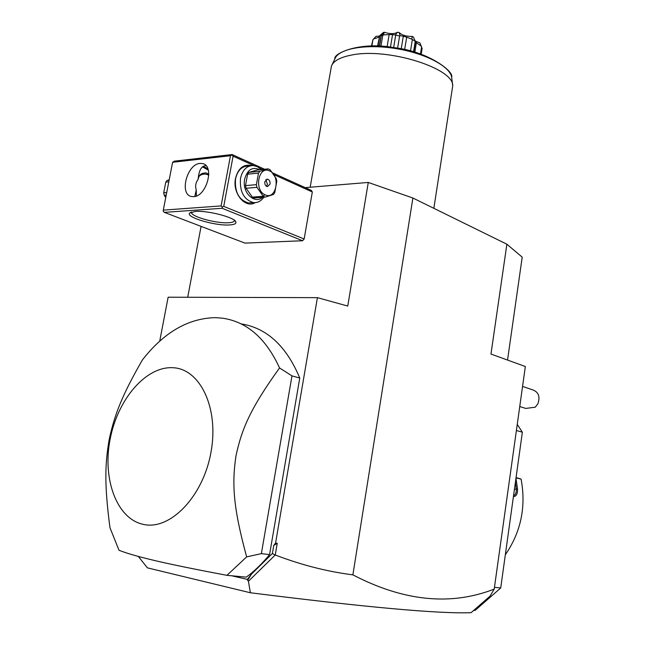 <?xml version="1.0" encoding="UTF-8"?>
<svg xmlns="http://www.w3.org/2000/svg" width="645" height="645" viewBox="0 0 645 645"><rect width="100%" height="100%" fill="white"/><g stroke="black" fill="none" stroke-linecap="round" stroke-linejoin="round"><path stroke-width="0.97" d="M305.222 187.631L368.271 182.446L412.897 198.023L506.881 244.205L522.208 257.153L507.542 360.063M231.7 575.775L247.366 579.404L251.405 574.203L272.4 553.45L273.77 545.396L277.237 543.3L275.246 554.982C301.199 564.956 327.079 571.575 352.88 574.856C403.617 601.293 450.726 606.042 494.207 589.103L525.344 366.521L490.966 354.057L506.881 244.205M352.88 574.856L412.897 198.023M494.207 589.103L490.023 596.174L471.092 612.669C439.777 613.959 366.207 607.324 250.373 592.763L147.431 567.866L138.328 556.425M494.457 587.305L500.714 587.982L475.107 610.404L473.898 610.307M516.387 430.497L522.369 432.215L500.714 587.982M517.242 424.41L522.369 432.215M515.968 478.276L517.54 489.039C517.604 494.014 516.234 496.529 513.428 496.577M516.065 477.598L521.087 479.09L516.016 477.905M521.087 479.09C526.239 506.728 520.983 531.964 505.333 554.789M517.54 489.039L516.29 489.071C516.46 492.691 515.549 494.892 513.549 495.674M515.428 482.154L516.29 489.071L514.444 489.216M368.271 182.446L347.752 306.061L317.413 297.651L168.135 297.208L159.726 341.141M201.087 226.379L187.711 297.264M231.942 155.058L230.467 155.719L172.61 162.282L174.287 161.161L232.144 154.55L231.942 155.058L233.087 156.187L223.742 206.384L222.259 207.053L222.146 208.279L164.338 212.366L244.955 243.109L302.602 240.738L304.15 238.997L312.325 191.976L311.358 190.412L272.843 172.973M317.413 297.651L275.576 543.066L277.237 543.3M275.246 554.982L248.422 581.266L250.373 592.763M272.4 553.45L274.98 555.071M273.77 545.396L275.576 543.066M299.764 378.043L291.975 375.874L261.37 553.644L246.648 556.885L226.951 575.332L246.285 577.138C254.549 571.067 262.313 563.553 269.57 554.587L299.764 378.043C286.356 346.002 266.772 327.942 241.012 323.855M248.422 581.266L247.366 579.404M251.405 574.203L247.567 580.395M226.951 575.332C195.661 569.438 171.828 564.568 155.437 560.723C139.022 556.861 126.88 553.386 119.011 550.282L109.964 527.715C104.329 484.645 104.901 464.319 109.223 439.334C114.6 414.662 121.784 395.828 142.416 359.91C163.975 332.28 188.356 318.187 215.535 317.646L222.283 318.154C246.825 321.629 265.917 338.23 279.543 367.948L291.975 375.874M261.37 553.644L269.57 554.587M173.021 367.731C200.023 368.787 219.163 407.954 210.996 452.185C203.223 496.481 170.175 530.593 143.424 524.409C116.527 518.903 102.184 478.606 110.198 438.85C117.858 399.021 146.109 366.021 173.021 367.731M246.648 556.885C233.087 506.978 231.869 484.193 235.925 456.168C241.722 428.594 250.841 407.858 279.543 367.948M232.144 154.55L264.595 169.24M203.24 166.434L207.803 168.651M233.087 156.187L253.92 165.596M259.846 168.272L262.45 169.45M274.069 174.698L312.325 191.976M223.742 206.384L304.15 238.997M255.227 202.651C245.221 208.843 232.256 193.306 235.506 178.455C238.182 168.192 243.544 163.894 251.59 165.572M222.146 208.279L302.602 240.738M195.266 211.447C207.537 210.286 234.764 217.381 235.836 221.92C236.441 223.63 234.401 224.637 229.717 224.944C215.527 226.113 185.099 217.155 189.759 213.019L195.266 211.447M164.338 212.366L163.241 211.286L163.298 210.125L221.106 205.916L222.259 207.053M221.106 205.916L230.467 155.719M172.61 162.282L163.298 210.125M200.006 163.427L202.546 163.58C214.922 165.596 206.682 196.467 193.669 196.636L191.541 196.507C179.044 194.653 186.921 164.056 200.006 163.427M206.053 165.725L205.392 165.765C202.095 165.967 199.861 169.014 198.684 174.9L198.071 179.399C198.87 175.827 200.466 173.803 202.869 173.328L205.779 172.82L208.819 174.182M196.386 195.975L196.225 189.944L194.806 196.467M196.225 189.944C195.088 186.107 195.701 182.591 198.071 179.399M208.811 175.19C205.465 173.513 202.304 173.779 199.329 175.996M202.53 166.894L208.27 170.054M234.506 220.405L234.498 220.614C234.256 221.791 232.337 222.501 228.749 222.727C216.518 223.742 190.219 216.454 191.557 212.31L191.646 212.011M196.265 195.25L196.588 195.895M169.119 180.221L167.152 180.415L169.2 179.786M168.805 181.817L165.789 182.108L167.152 180.415M166.716 192.541L163.701 192.807L165.789 182.108M166.225 195.104L164.257 195.274L163.701 192.807M164.257 195.274L165.717 197.684M252.018 202.732L248.607 202.982C238.924 200.16 234.57 192.105 235.546 178.802C237.553 170.377 241.835 166.12 248.389 166.055L249.97 165.886M263.829 197.201C261.104 201.103 257.678 202.917 253.566 202.619C243.883 199.781 239.529 191.686 240.504 178.334C242.512 169.877 246.793 165.612 253.348 165.539L257.492 166.724L261.249 169.571M264.547 194.54C257.823 206.827 241.335 194.363 244.689 179.076C247.406 169.611 252.405 166.491 259.701 169.724M248.97 172.376L259.854 171.304L268.207 168.877L257.331 169.958L248.97 172.376L247.607 174.174L258.492 173.126L256.387 184.663L256.944 187.34L263.257 196.282L265.151 197.096L254.283 197.934L252.38 197.128L246.059 188.267L256.944 187.34M247.607 174.174L245.503 185.623L246.059 188.267M245.503 185.623L256.387 184.663M259.854 171.304L258.492 173.126M265.151 197.096L273.424 194.492L274.754 192.678L276.794 181.301L276.262 178.673L270.086 169.732L268.207 168.877M252.38 197.128L263.257 196.282M269.594 170.949C258.411 165.193 253.775 190.581 265.272 194.895C276.423 200.256 280.841 175.44 269.594 170.949M270.045 184.059C270.239 181.35 269.36 179.713 267.401 179.157L264.813 181.745C264.611 184.446 265.49 186.083 267.441 186.655L270.045 184.059M266.441 186.292L267.449 184.285L265.805 179.745M523.603 407.745L525.74 408.422L535.277 407.197L537.874 403.778C540.308 396.723 538.607 392.087 532.762 389.878L522.555 386.419M310.172 187.227L331.441 66.032C333.57 60.864 340.334 57.195 351.735 55.027C387.839 47.424 454.161 68.354 452.717 85.89L433.851 208.319M415.469 41.175L419.887 42.86L422.112 48.52L421.185 54.261M421.596 46.916L420.451 54.003M421.25 46.15L416.372 42.683L414.824 52.205M416.372 42.683L415.42 42.054M379.558 46.166L381.324 35.628L384.275 32.25C390.048 34.088 394.45 34.088 397.473 32.266L399.134 32.508C401.932 35.209 406.269 36.507 412.147 36.402L411.816 39.152L415.251 41.256L413.534 51.826M415.251 41.256L413.381 37.015L412.147 36.402M415.485 41.635L415.436 40.957M412.324 39.797L410.502 51.003M411.816 39.152L406.681 37.192L404.649 49.592M406.681 37.192L403.31 36.184L401.222 48.875M397.473 32.266L395.28 34.951L399.602 36.007L397.594 48.206M399.602 36.007L400.158 35.677L399.134 32.508M403.31 36.184L400.158 35.677M395.659 35.419L393.644 47.577M395.28 34.951L392.555 34.58L390.467 47.141M392.555 34.58L389.137 34.572L387.113 46.754M381.324 35.628L382.767 35.394L380.945 46.246M382.767 35.394L383.453 34.927L384.275 32.25M389.137 34.572L383.453 34.927M381.09 35.669L383.509 32.387L379.72 35.628L381.09 35.669L379.325 46.158M379.744 35.959L378.043 46.093M379.72 35.628L377.922 46.093M379.445 37.047L377.559 46.077M371.464 45.989L372.955 39.659L371.891 45.989M372.955 39.659L376.019 36.313L379.599 36.104M379.067 37.12L373.495 39.031M452.717 85.89L451.75 77.972C451.153 67.08 426.345 53.511 396.143 48.625C365.957 43.626 338.504 48.633 334.908 58.84L331.441 66.032M190.993 212.237L189.759 213.019M234.377 219.905L235.836 221.92M248.607 202.982L253.566 202.619M266.724 179.213L267.401 179.157M525.74 408.422L519.741 406.535M451.645 77.19C454.346 71.651 428.127 51.294 393.853 47.609C359.41 41.288 332.925 53.68 334.908 58.84M413.816 51.914L415.493 41.602M421.524 46.771L420.991 45.497"/></g></svg>
